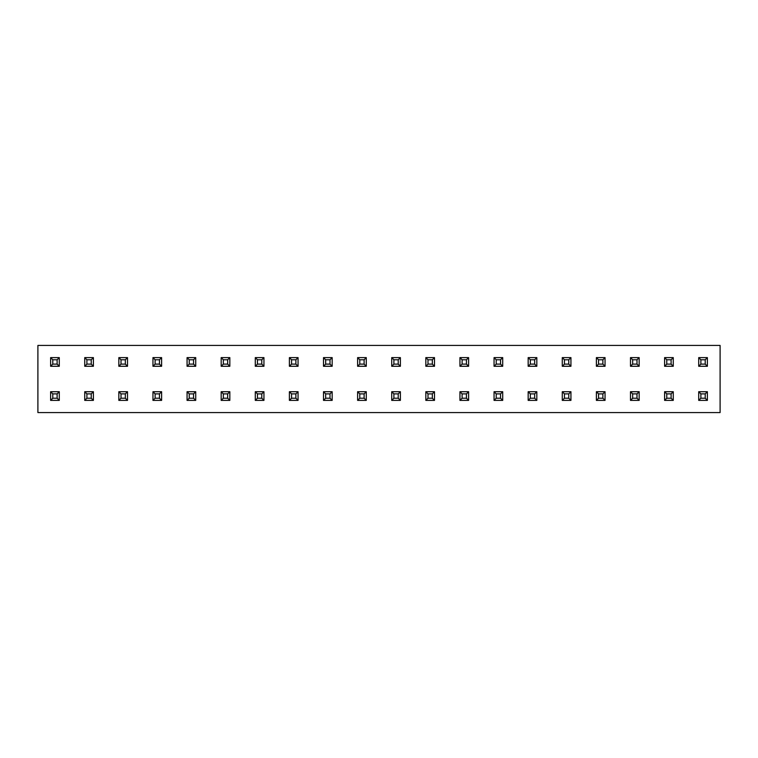 <?xml version="1.0" encoding="UTF-8"?>
<svg xmlns="http://www.w3.org/2000/svg" width="758" height="758" viewBox="0 0 758 758"><rect width="100%" height="100%" fill="white"/><g stroke="black" fill="none" stroke-linecap="round" stroke-linejoin="round"><path stroke-width="1.14" d="M59.285 357.615L50.625 357.615L52.785 359.775L57.125 359.775L59.285 357.615L59.285 366.275L50.625 366.275L50.625 357.615M93.395 357.615L84.735 357.615L86.895 359.775L91.235 359.775L93.395 357.615L93.395 366.275L84.735 366.275L84.735 357.615M127.505 357.615L118.845 357.615L121.005 359.775L125.345 359.775L127.505 357.615L127.505 366.275L118.845 366.275L118.845 357.615M161.615 357.615L152.955 357.615L155.115 359.775L159.455 359.775L161.615 357.615L161.615 366.275L152.955 366.275L152.955 357.615M195.725 357.615L187.065 357.615L189.225 359.775L193.565 359.775L195.725 357.615L195.725 366.275L187.065 366.275L187.065 357.615M229.835 357.615L221.175 357.615L223.335 359.775L227.675 359.775L229.835 357.615L229.835 366.275L221.175 366.275L221.175 357.615M263.945 357.615L255.285 357.615L257.445 359.775L261.785 359.775L263.945 357.615L263.945 366.275L255.285 366.275L255.285 357.615M298.055 357.615L289.395 357.615L291.555 359.775L295.895 359.775L298.055 357.615L298.055 366.275L289.395 366.275L289.395 357.615M332.165 357.615L323.505 357.615L325.665 359.775L330.005 359.775L332.165 357.615L332.165 366.275L323.505 366.275L323.505 357.615M366.275 357.615L357.615 357.615L359.775 359.775L364.115 359.775L366.275 357.615L366.275 366.275L357.615 366.275L357.615 357.615M400.385 357.615L391.725 357.615L393.885 359.775L398.225 359.775L400.385 357.615L400.385 366.275L391.725 366.275L391.725 357.615M434.495 357.615L425.835 357.615L427.995 359.775L432.335 359.775L434.495 357.615L434.495 366.275L425.835 366.275L425.835 357.615M468.605 357.615L459.945 357.615L462.105 359.775L466.445 359.775L468.605 357.615L468.605 366.275L459.945 366.275L459.945 357.615M502.715 357.615L494.055 357.615L496.215 359.775L500.555 359.775L502.715 357.615L502.715 366.275L494.055 366.275L494.055 357.615M536.825 357.615L528.165 357.615L530.325 359.775L534.665 359.775L536.825 357.615L536.825 366.275L528.165 366.275L528.165 357.615M570.935 357.615L562.275 357.615L564.435 359.775L568.775 359.775L570.935 357.615L570.935 366.275L562.275 366.275L562.275 357.615M605.045 357.615L596.385 357.615L598.545 359.775L602.885 359.775L605.045 357.615L605.045 366.275L596.385 366.275L596.385 357.615M639.155 357.615L630.495 357.615L632.655 359.775L636.995 359.775L639.155 357.615L639.155 366.275L630.495 366.275L630.495 357.615M673.265 357.615L664.605 357.615L666.765 359.775L671.105 359.775L673.265 357.615L673.265 366.275L664.605 366.275L664.605 357.615M59.285 366.275L57.125 364.115L52.785 364.115L52.785 359.775M57.125 364.115L57.125 359.775M93.395 366.275L91.235 364.115L86.895 364.115L86.895 359.775M91.235 364.115L91.235 359.775M127.505 366.275L125.345 364.115L121.005 364.115L121.005 359.775M125.345 364.115L125.345 359.775M161.615 366.275L159.455 364.115L155.115 364.115L155.115 359.775M159.455 364.115L159.455 359.775M195.725 366.275L193.565 364.115L189.225 364.115L189.225 359.775M193.565 364.115L193.565 359.775M229.835 366.275L227.675 364.115L223.335 364.115L223.335 359.775M227.675 364.115L227.675 359.775M263.945 366.275L261.785 364.115L257.445 364.115L257.445 359.775M261.785 364.115L261.785 359.775M298.055 366.275L295.895 364.115L291.555 364.115L291.555 359.775M295.895 364.115L295.895 359.775M332.165 366.275L330.005 364.115L325.665 364.115L325.665 359.775M330.005 364.115L330.005 359.775M366.275 366.275L364.115 364.115L359.775 364.115L359.775 359.775M364.115 364.115L364.115 359.775M400.385 366.275L398.225 364.115L393.885 364.115L393.885 359.775M398.225 364.115L398.225 359.775M434.495 366.275L432.335 364.115L427.995 364.115L427.995 359.775M432.335 364.115L432.335 359.775M468.605 366.275L466.445 364.115L462.105 364.115L462.105 359.775M466.445 364.115L466.445 359.775M502.715 366.275L500.555 364.115L496.215 364.115L496.215 359.775M500.555 364.115L500.555 359.775M536.825 366.275L534.665 364.115L530.325 364.115L530.325 359.775M534.665 364.115L534.665 359.775M570.935 366.275L568.775 364.115L564.435 364.115L564.435 359.775M568.775 364.115L568.775 359.775M605.045 366.275L602.885 364.115L598.545 364.115L598.545 359.775M602.885 364.115L602.885 359.775M639.155 366.275L636.995 364.115L632.655 364.115L632.655 359.775M636.995 364.115L636.995 359.775M673.265 366.275L671.105 364.115L666.765 364.115L666.765 359.775M671.105 364.115L671.105 359.775M52.785 364.115L50.625 366.275M86.895 364.115L84.735 366.275M121.005 364.115L118.845 366.275M155.115 364.115L152.955 366.275M189.225 364.115L187.065 366.275M223.335 364.115L221.175 366.275M257.445 364.115L255.285 366.275M291.555 364.115L289.395 366.275M325.665 364.115L323.505 366.275M359.775 364.115L357.615 366.275M393.885 364.115L391.725 366.275M427.995 364.115L425.835 366.275M462.105 364.115L459.945 366.275M496.215 364.115L494.055 366.275M530.325 364.115L528.165 366.275M564.435 364.115L562.275 366.275M598.545 364.115L596.385 366.275M632.655 364.115L630.495 366.275M666.765 364.115L664.605 366.275M59.285 391.725L50.625 391.725L52.785 393.885L57.125 393.885L59.285 391.725L59.285 400.385L50.625 400.385L50.625 391.725M93.395 391.725L84.735 391.725L86.895 393.885L91.235 393.885L93.395 391.725L93.395 400.385L84.735 400.385L84.735 391.725M127.505 391.725L118.845 391.725L121.005 393.885L125.345 393.885L127.505 391.725L127.505 400.385L118.845 400.385L118.845 391.725M161.615 391.725L152.955 391.725L155.115 393.885L159.455 393.885L161.615 391.725L161.615 400.385L152.955 400.385L152.955 391.725M195.725 391.725L187.065 391.725L189.225 393.885L193.565 393.885L195.725 391.725L195.725 400.385L187.065 400.385L187.065 391.725M229.835 391.725L221.175 391.725L223.335 393.885L227.675 393.885L229.835 391.725L229.835 400.385L221.175 400.385L221.175 391.725M263.945 391.725L255.285 391.725L257.445 393.885L261.785 393.885L263.945 391.725L263.945 400.385L255.285 400.385L255.285 391.725M298.055 391.725L289.395 391.725L291.555 393.885L295.895 393.885L298.055 391.725L298.055 400.385L289.395 400.385L289.395 391.725M332.165 391.725L323.505 391.725L325.665 393.885L330.005 393.885L332.165 391.725L332.165 400.385L323.505 400.385L323.505 391.725M366.275 391.725L357.615 391.725L359.775 393.885L364.115 393.885L366.275 391.725L366.275 400.385L357.615 400.385L357.615 391.725M400.385 391.725L391.725 391.725L393.885 393.885L398.225 393.885L400.385 391.725L400.385 400.385L391.725 400.385L391.725 391.725M434.495 391.725L425.835 391.725L427.995 393.885L432.335 393.885L434.495 391.725L434.495 400.385L425.835 400.385L425.835 391.725M468.605 391.725L459.945 391.725L462.105 393.885L466.445 393.885L468.605 391.725L468.605 400.385L459.945 400.385L459.945 391.725M502.715 391.725L494.055 391.725L496.215 393.885L500.555 393.885L502.715 391.725L502.715 400.385L494.055 400.385L494.055 391.725M536.825 391.725L528.165 391.725L530.325 393.885L534.665 393.885L536.825 391.725L536.825 400.385L528.165 400.385L528.165 391.725M570.935 391.725L562.275 391.725L564.435 393.885L568.775 393.885L570.935 391.725L570.935 400.385L562.275 400.385L562.275 391.725M605.045 391.725L596.385 391.725L598.545 393.885L602.885 393.885L605.045 391.725L605.045 400.385L596.385 400.385L596.385 391.725M639.155 391.725L630.495 391.725L632.655 393.885L636.995 393.885L639.155 391.725L639.155 400.385L630.495 400.385L630.495 391.725M673.265 391.725L664.605 391.725L666.765 393.885L671.105 393.885L673.265 391.725L673.265 400.385L664.605 400.385L664.605 391.725M59.285 400.385L57.125 398.225L52.785 398.225L52.785 393.885M57.125 398.225L57.125 393.885M93.395 400.385L91.235 398.225L86.895 398.225L86.895 393.885M91.235 398.225L91.235 393.885M127.505 400.385L125.345 398.225L121.005 398.225L121.005 393.885M125.345 398.225L125.345 393.885M161.615 400.385L159.455 398.225L155.115 398.225L155.115 393.885M159.455 398.225L159.455 393.885M195.725 400.385L193.565 398.225L189.225 398.225L189.225 393.885M193.565 398.225L193.565 393.885M229.835 400.385L227.675 398.225L223.335 398.225L223.335 393.885M227.675 398.225L227.675 393.885M263.945 400.385L261.785 398.225L257.445 398.225L257.445 393.885M261.785 398.225L261.785 393.885M298.055 400.385L295.895 398.225L291.555 398.225L291.555 393.885M295.895 398.225L295.895 393.885M332.165 400.385L330.005 398.225L325.665 398.225L325.665 393.885M330.005 398.225L330.005 393.885M366.275 400.385L364.115 398.225L359.775 398.225L359.775 393.885M364.115 398.225L364.115 393.885M400.385 400.385L398.225 398.225L393.885 398.225L393.885 393.885M398.225 398.225L398.225 393.885M434.495 400.385L432.335 398.225L427.995 398.225L427.995 393.885M432.335 398.225L432.335 393.885M468.605 400.385L466.445 398.225L462.105 398.225L462.105 393.885M466.445 398.225L466.445 393.885M502.715 400.385L500.555 398.225L496.215 398.225L496.215 393.885M500.555 398.225L500.555 393.885M536.825 400.385L534.665 398.225L530.325 398.225L530.325 393.885M534.665 398.225L534.665 393.885M570.935 400.385L568.775 398.225L564.435 398.225L564.435 393.885M568.775 398.225L568.775 393.885M605.045 400.385L602.885 398.225L598.545 398.225L598.545 393.885M602.885 398.225L602.885 393.885M639.155 400.385L636.995 398.225L632.655 398.225L632.655 393.885M636.995 398.225L636.995 393.885M673.265 400.385L671.105 398.225L666.765 398.225L666.765 393.885M671.105 398.225L671.105 393.885M52.785 398.225L50.625 400.385M86.895 398.225L84.735 400.385M121.005 398.225L118.845 400.385M155.115 398.225L152.955 400.385M189.225 398.225L187.065 400.385M223.335 398.225L221.175 400.385M257.445 398.225L255.285 400.385M291.555 398.225L289.395 400.385M325.665 398.225L323.505 400.385M359.775 398.225L357.615 400.385M393.885 398.225L391.725 400.385M427.995 398.225L425.835 400.385M462.105 398.225L459.945 400.385M496.215 398.225L494.055 400.385M530.325 398.225L528.165 400.385M564.435 398.225L562.275 400.385M598.545 398.225L596.385 400.385M632.655 398.225L630.495 400.385M666.765 398.225L664.605 400.385M707.375 357.615L698.715 357.615L700.875 359.775L705.215 359.775L707.375 357.615L707.375 366.275L698.715 366.275L698.715 357.615M707.375 366.275L705.215 364.115L700.875 364.115L700.875 359.775M705.215 364.115L705.215 359.775M700.875 364.115L698.715 366.275M707.375 391.725L698.715 391.725L700.875 393.885L705.215 393.885L707.375 391.725L707.375 400.385L698.715 400.385L698.715 391.725M707.375 400.385L705.215 398.225L700.875 398.225L700.875 393.885M705.215 398.225L705.215 393.885M700.875 398.225L698.715 400.385M37.9 345.43L37.9 412.57L720.1 412.57L720.1 345.43L37.9 345.43"/></g></svg>
